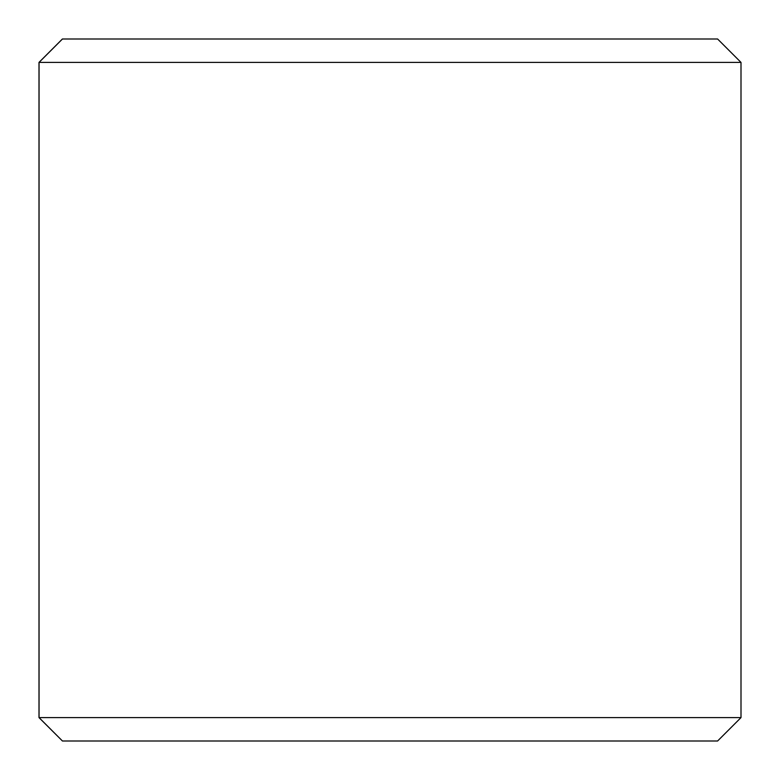 <?xml version="1.0" encoding="UTF-8"?>
<svg xmlns="http://www.w3.org/2000/svg" width="780" height="780" viewBox="0 0 780 780"><rect width="100%" height="100%" fill="white"/><g stroke="black" fill="none" stroke-linecap="round" stroke-linejoin="round"><path stroke-width="1.17" d="M62.449 741L717.6 741L741 717.6L741 62.4L717.6 39L62.4 39L39 62.4L39 717.6L62.449 741L39.049 717.6L39.049 62.4L62.449 39M741 62.4L39.049 62.4M741 717.6L39.049 717.6"/></g></svg>
